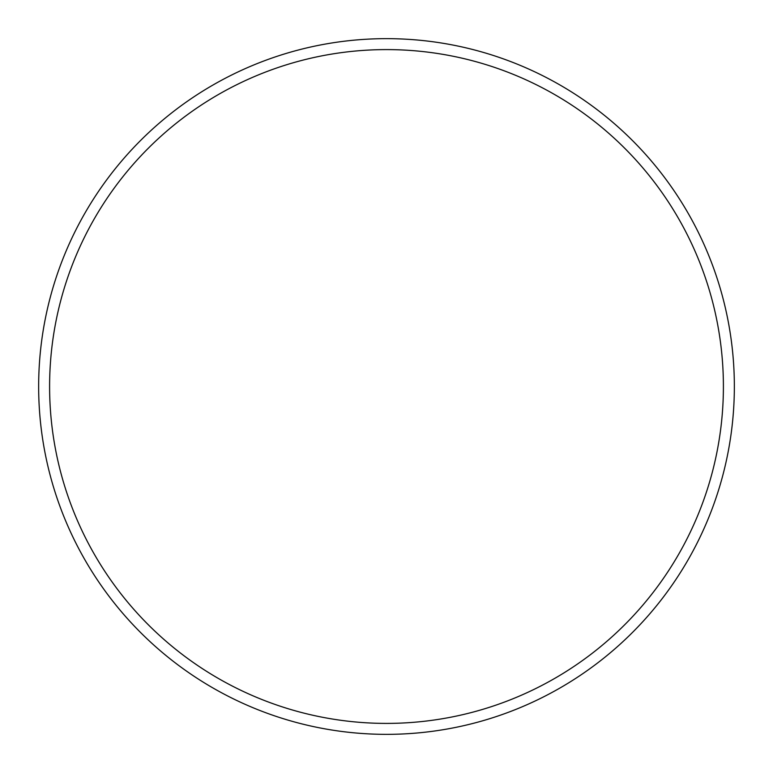 <?xml version="1.0" encoding="UTF-8"?>
<svg xmlns="http://www.w3.org/2000/svg" width="773" height="773" viewBox="0 0 773 773"><rect width="100%" height="100%" fill="white"/><g stroke="black" fill="none" stroke-linecap="round" stroke-linejoin="round"><path stroke-width="1.16" d="M723.402 386.5A336.902 336.902 0 0 0 386.5 49.598A336.902 336.902 0 0 0 49.598 386.5A336.902 336.902 0 0 0 386.5 723.402A336.902 336.902 0 0 0 723.402 386.5M38.65 386.5A347.85 347.85 0 0 1 386.5 38.65A347.85 347.85 0 0 1 734.35 386.5A347.85 347.85 0 0 1 386.5 734.35A347.85 347.85 0 0 1 38.65 386.5"/></g></svg>
